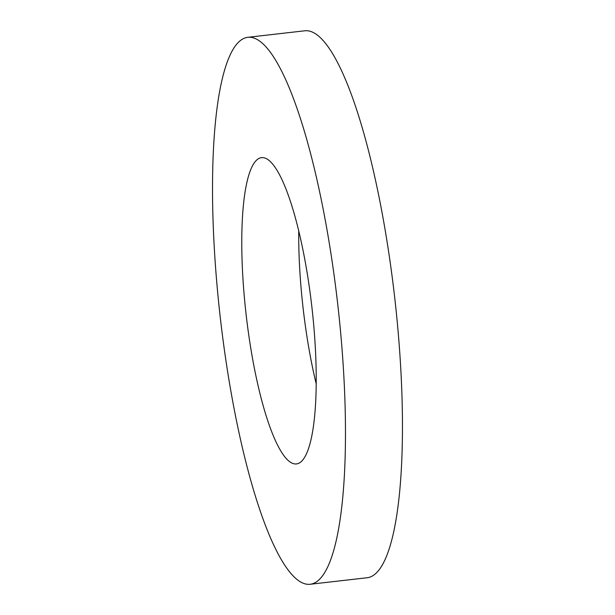 <?xml version="1.0" encoding="UTF-8"?>
<svg xmlns="http://www.w3.org/2000/svg" width="615" height="615" viewBox="0 0 615 615"><rect width="100%" height="100%" fill="white"/><g stroke="black" fill="none" stroke-linecap="round" stroke-linejoin="round"><path stroke-width="0.92" d="M248.322 37.269A275.243 59.102 -96.5 0 0 247.699 37.323A275.243 59.102 -96.5 0 0 220.278 317.509A275.243 59.102 -96.5 0 0 310.298 584.25A275.243 59.102 -96.5 0 0 337.881 305.501A275.243 59.102 -96.5 0 0 248.322 37.269M261.821 157.617A154.142 33.102 -96.5 0 0 261.475 157.648A154.142 33.102 -96.5 0 0 246.115 314.549A154.142 33.102 -96.5 0 0 296.522 463.925A154.142 33.102 -96.5 0 0 311.974 307.823A154.142 33.102 -96.5 0 0 261.821 157.617M310.298 584.25L367.27 577.731A275.243 59.102 -96.5 0 0 394.861 298.982A275.243 59.102 -96.5 0 0 305.294 30.75A275.243 59.102 -96.5 0 0 304.679 30.804L247.699 37.323M298.736 231.04A154.142 33.102 -96.5 0 0 316.241 384.014"/></g></svg>
